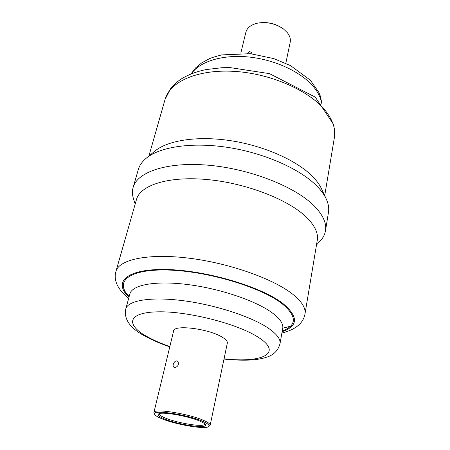 <?xml version="1.0" encoding="UTF-8"?>
<svg xmlns="http://www.w3.org/2000/svg" width="450" height="450" viewBox="0 0 450 450"><rect width="100%" height="100%" fill="white"/><g stroke="black" fill="none" stroke-linecap="round" stroke-linejoin="round"><path stroke-width="0.67" d="M251.167 53.769L251.359 52.459L249.514 51.514L247.213 53.409M174.915 367.526L175.089 367.526C177.846 366.654 178.864 364.815 178.144 362.019C175.472 357.671 170.409 367.217 174.915 367.526M154.778 414.534L153.889 412.532C153.332 407.931 190.98 414.073 204.975 421.02C208.614 422.747 210.347 424.147 210.167 425.216L208.507 426.645C209.925 425.621 208.417 424.052 203.985 421.937C189.129 414.613 149.771 408.842 154.778 414.534C155.447 415.575 157.343 416.784 160.464 418.162C173.531 424.164 204.773 429.744 208.507 426.645M201.06 421.684C203.372 422.764 204.789 423.703 205.312 424.502C209.138 429.435 176.462 424.581 163.17 418.399C158.805 416.436 157.275 414.962 158.58 413.972C161.505 411.21 190.237 416.379 201.06 421.684M159.334 413.651L159.272 413.809C159.131 414.771 160.746 416.008 164.121 417.516C175.894 423 204.744 427.719 204.756 424.058L204.773 423.894M285.801 63.281L290.188 42.277C290.807 39.144 289.879 35.977 287.415 32.777L283.629 29.104C275.704 23.569 266.968 21.6 257.434 23.198C250.971 24.744 247.112 27.771 245.857 32.288L240.817 53.139M257.434 23.198L257.934 23.091C267.142 21.549 275.569 23.451 283.224 28.789L283.629 29.104M135.163 204.126L133.425 198.579C132.216 194.737 132.114 191.036 133.116 187.476L138.319 169.543C139.5 165.426 142.116 161.674 146.16 158.293L154.783 151.166C167.923 140.158 198.304 135.501 231.93 140.884C265.539 146.261 298.063 161.145 313.211 177.131C316.935 181.041 319.686 184.905 321.469 188.73L326.205 198.866C328.404 203.659 329.158 208.164 328.461 212.394L325.468 230.822C324.849 234.467 323.168 237.769 320.423 240.722L316.479 244.986M146.16 158.293C160.009 146.661 192.786 141.756 229.309 147.645C265.821 153.523 301.151 169.583 317.391 186.576C321.384 190.732 324.321 194.828 326.205 198.866M133.116 187.476C137.267 171.833 167.406 161.488 208.941 165.268C250.419 168.964 295.211 186.739 314.077 205.808C322.937 214.841 326.734 223.178 325.468 230.822M304.976 313.999C305.966 308.194 301.843 301.573 292.613 294.148C273.218 278.668 228.623 262.907 188.123 258.075C147.555 253.181 118.929 259.633 115.948 271.401L136.485 199.496C140.226 185.175 168.412 175.916 207.264 179.55C246.06 183.111 288.163 199.468 306.197 216.996C314.769 225.405 318.465 233.156 317.272 240.238L304.976 313.999C303.294 323.246 295.599 329.597 281.903 333.045M153.889 412.532L173.61 331.003C173.672 324.236 209.801 328.854 222.711 337.489C226.086 339.615 227.621 341.488 227.329 343.108L210.167 425.216M191.334 73.845C199.553 61.566 222.474 54.292 248.934 57.021C275.372 59.732 301.804 72.293 313.869 87.193C318.212 92.571 320.794 97.909 321.621 103.207M165.094 99.309C169.763 81.894 197.19 69.272 233.646 71.336C270.051 73.322 308.784 90.27 324.996 110.183C332.707 119.751 335.841 128.846 334.401 137.464L333.973 125.044L315.276 97.127L269.55 73.648L230.029 67.596L221.709 67.731L206.1 69.581C196.234 71.595 187.808 74.818 180.821 79.256C177.699 81.326 174.392 84.296 170.893 88.166L165.094 99.309L148.894 156.032M290.486 326.239L282.763 328.196M128.987 297.169C112.905 282.341 125.888 268.774 165.656 269.499C205.245 270.045 260.949 286.442 282.729 303.368C298.569 316.614 298.373 326.053 282.144 331.684M282.735 328.371L280.001 343.704C280.766 339.362 277.059 334.316 268.881 328.551C252.292 316.98 215.983 304.954 183.442 300.729C150.851 296.46 127.834 300.437 125.769 308.947L129.876 293.923C132.075 284.946 155.025 280.446 187.346 284.49C219.611 288.484 255.516 300.628 271.856 312.576C279.917 318.521 283.539 323.792 282.735 328.371L282.847 328.027M129.172 296.488C114.311 282.004 128.087 269.061 167.271 270.023C206.286 270.816 260.364 286.864 281.7 303.39C297.045 316.119 297.236 325.322 282.268 330.992M169.847 346.562C161.274 343.558 153.872 340.346 147.634 336.921C125.404 324.928 127.103 312.407 157.809 311.827C188.263 311.051 239.074 324.186 258.986 337.759C283.41 353.661 261.157 363.206 224.055 358.779M190.958 73.997L195.621 67.883L201.729 62.848L209.166 58.815C211.151 57.859 215.325 56.554 221.687 54.9L250.408 53.691L273.662 58.568L290.531 65.61L310.32 80.179L318.848 92.379L320.316 96.013L321.896 103.506M324.703 195.649L334.401 137.464M115.948 271.401C113.321 280.164 117.546 289.198 128.621 298.502M129.876 293.923L129.926 293.563M280.001 343.704C278.134 350.511 273.696 355.005 266.681 357.176C262.71 358.504 258.086 359.398 252.81 359.865C244.693 360.467 235.086 360.202 223.987 359.077M169.774 346.86C160.515 343.665 152.409 340.172 145.463 336.375C130.269 328.517 123.705 319.371 125.769 308.947"/></g></svg>
